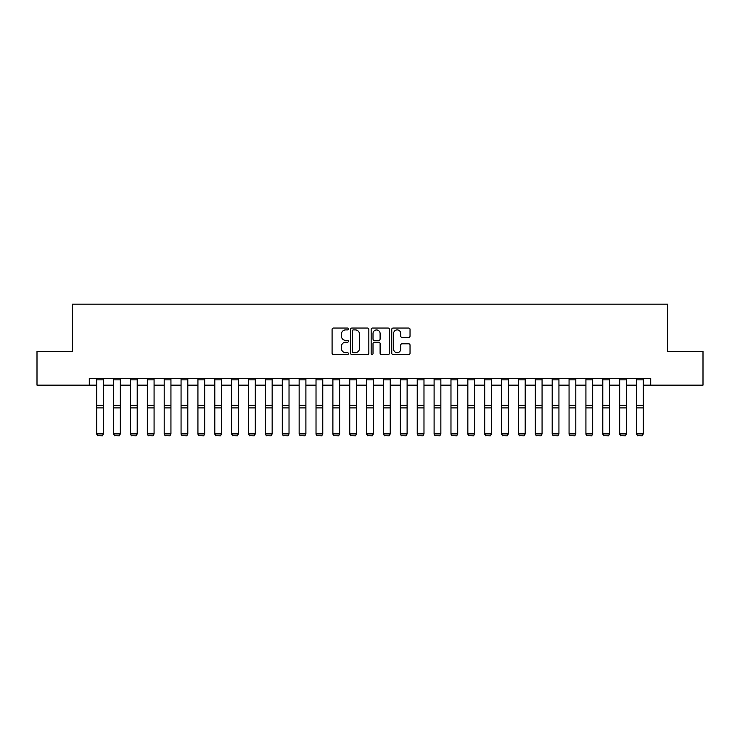 <?xml version="1.0" encoding="UTF-8"?>
<svg xmlns="http://www.w3.org/2000/svg" width="740" height="740" viewBox="0 0 740 740"><rect width="100%" height="100%" fill="white"/><g stroke="black" fill="none" stroke-linecap="round" stroke-linejoin="round"><path stroke-width="1.11" d="M348.411 328.976A0.925 0.925 0 0 0 347.476 328.042L333.407 328.042A1.323 1.323 0 0 0 332.084 329.365L332.084 353.211A1.323 1.323 0 0 0 333.407 354.534L347.476 354.534A0.925 0.925 0 0 0 348.411 353.609A0.925 0.925 0 0 0 347.476 352.684L345.663 352.684A4.237 4.237 0 0 1 341.418 348.447L341.418 346.459A4.237 4.237 0 0 1 345.663 342.222L347.476 342.222A0.925 0.925 0 0 0 348.411 341.288A0.925 0.925 0 0 0 347.476 340.363L345.663 340.363A4.237 4.237 0 0 1 341.418 336.127L341.418 334.138A4.237 4.237 0 0 1 345.663 329.901L347.476 329.901A0.925 0.925 0 0 0 348.411 328.976M408.711 337.385A1.323 1.323 0 0 0 410.034 336.062L410.034 329.365A1.323 1.323 0 0 0 408.711 328.042L393.079 328.042A1.323 1.323 0 0 0 391.756 329.365L391.756 353.211A1.323 1.323 0 0 0 393.079 354.534L408.711 354.534A1.323 1.323 0 0 0 410.034 353.211L410.034 345.136A1.323 1.323 0 0 0 408.711 343.804L402.024 343.804A1.323 1.323 0 0 0 400.701 345.136L400.701 349.141A3.543 3.543 0 0 1 397.158 352.684A3.543 3.543 0 0 1 393.615 349.141L393.615 333.444A3.543 3.543 0 0 1 397.158 329.901A3.543 3.543 0 0 1 400.701 333.444L400.701 336.062A1.323 1.323 0 0 0 402.024 337.385L408.711 337.385M89.29 385.151L37 385.151L37 351.417L72.427 351.417L72.427 304.177L667.573 304.177L667.573 351.417L703 351.417L703 385.151L650.71 385.151L650.71 378.408L89.29 378.408L89.29 385.151L96.718 385.151M368.844 329.365A1.323 1.323 0 0 0 367.512 328.042L351.889 328.042A1.323 1.323 0 0 0 350.557 329.365L350.557 353.211A1.323 1.323 0 0 0 351.889 354.534L367.512 354.534A1.323 1.323 0 0 0 368.844 353.211L368.844 329.365M372.488 328.042L388.111 328.042A1.323 1.323 0 0 1 389.444 329.365L389.444 353.211A1.323 1.323 0 0 1 388.111 354.534L381.424 354.534A1.323 1.323 0 0 1 380.101 353.211L380.101 343.545A1.323 1.323 0 0 0 378.778 342.222L374.338 342.222A1.323 1.323 0 0 0 373.016 343.545L373.016 353.609A0.925 0.925 0 0 1 372.091 354.534A0.925 0.925 0 0 1 371.156 353.609L371.156 329.365A1.323 1.323 0 0 1 372.488 328.042M103.461 385.151L113.59 385.151M120.333 385.151L130.453 385.151M137.205 385.151L147.325 385.151M154.077 385.151L164.197 385.151M170.94 385.151L181.06 385.151M187.812 385.151L197.931 385.151M204.684 385.151L214.804 385.151M221.547 385.151L231.676 385.151M238.419 385.151L248.538 385.151M255.291 385.151L265.41 385.151M272.154 385.151L282.282 385.151M289.026 385.151L299.145 385.151M305.897 385.151L316.017 385.151M322.769 385.151L332.889 385.151M339.632 385.151L349.761 385.151M356.504 385.151L366.624 385.151M373.376 385.151L383.496 385.151M390.239 385.151L400.368 385.151M407.111 385.151L417.231 385.151M423.983 385.151L434.103 385.151M440.855 385.151L450.975 385.151M457.718 385.151L467.846 385.151M474.59 385.151L484.709 385.151M491.462 385.151L501.581 385.151M508.325 385.151L518.453 385.151M525.197 385.151L535.316 385.151M542.068 385.151L552.188 385.151M558.941 385.151L569.06 385.151M575.803 385.151L585.923 385.151M592.675 385.151L602.795 385.151M609.547 385.151L619.667 385.151M626.41 385.151L636.539 385.151M643.282 385.151L650.71 385.151M353.341 329.901A0.925 0.925 0 0 0 352.416 330.826L352.416 351.759A0.925 0.925 0 0 0 353.341 352.684L355.265 352.684A4.237 4.237 0 0 0 359.501 348.447L359.501 334.138A4.237 4.237 0 0 0 355.265 329.901L353.341 329.901M380.101 333.509A3.543 3.543 0 0 0 376.558 329.966A3.543 3.543 0 0 0 373.016 333.509L373.016 339.04A1.323 1.323 0 0 0 374.338 340.363L378.778 340.363A1.323 1.323 0 0 0 380.101 339.04L380.101 333.509M96.718 434.149L97.726 435.823L96.718 433.899L103.461 433.899L102.453 435.823L97.726 435.721L102.453 435.823M103.461 378.408L103.461 433.899L102.453 435.721M96.718 378.408L96.718 433.899L97.726 435.721M113.59 434.149L114.598 435.823L113.59 433.899L120.333 433.899L119.325 435.823L114.598 435.721L119.325 435.823M130.453 434.149L131.47 435.823L130.453 433.899L137.205 433.899L136.188 435.823L131.47 435.721L136.188 435.823M147.325 434.149L148.333 435.823L147.325 433.899L154.077 433.899L153.06 435.823L148.333 435.721L153.06 435.823M120.333 378.408L120.333 433.899L119.325 435.721M113.59 378.408L113.59 433.899L114.598 435.721M137.205 378.408L137.205 433.899L136.188 435.721M130.453 378.408L130.453 433.899L131.47 435.721M154.077 378.408L154.077 433.899L153.06 435.721M147.325 378.408L147.325 433.899L148.333 435.721M164.197 434.149L165.205 435.823L164.197 433.899L170.94 433.899L169.932 435.823L165.205 435.721L169.932 435.823M170.94 378.408L170.94 433.899L169.932 435.721M164.197 378.408L164.197 433.899L165.205 435.721M181.06 434.149L182.077 435.823L181.06 433.899L187.812 433.899L186.804 435.823L182.077 435.721L186.804 435.823M197.931 434.149L198.949 435.823L197.931 433.899L204.684 433.899L203.667 435.823L198.949 435.721L203.667 435.823M214.804 434.149L215.812 435.823L214.804 433.899L221.547 433.899L220.538 435.823L215.812 435.721L220.538 435.823M231.676 434.149L232.684 435.823L231.676 433.899L238.419 433.899L237.411 435.823L232.684 435.721L237.411 435.823M248.538 434.149L249.556 435.823L248.538 433.899L255.291 433.899L254.273 435.823L249.556 435.721L254.273 435.823M187.812 378.408L187.812 433.899L186.804 435.721M181.06 378.408L181.06 433.899L182.077 435.721M204.684 378.408L204.684 433.899L203.667 435.721M197.931 378.408L197.931 433.899L198.949 435.721M221.547 378.408L221.547 433.899L220.538 435.721M214.804 378.408L214.804 433.899L215.812 435.721M238.419 378.408L238.419 433.899L237.411 435.721M231.676 378.408L231.676 433.899L232.684 435.721M255.291 378.408L255.291 433.899L254.273 435.721M248.538 378.408L248.538 433.899L249.556 435.721M265.41 434.149L266.418 435.823L265.41 433.899L272.154 433.899L271.145 435.823L266.418 435.721L271.145 435.823M272.154 378.408L272.154 433.899L271.145 435.721M265.41 378.408L265.41 433.899L266.418 435.721M282.282 434.149L283.291 435.823L282.282 433.899L289.026 433.899L288.017 435.823L283.291 435.721L288.017 435.823M289.026 378.408L289.026 433.899L288.017 435.721M282.282 378.408L282.282 433.899L283.291 435.721M299.145 434.149L300.163 435.823L299.145 433.899L305.897 433.899L304.88 435.823L300.163 435.721L304.88 435.823M305.897 378.408L305.897 433.899L304.88 435.721M299.145 378.408L299.145 433.899L300.163 435.721M316.017 434.149L317.035 435.823L316.017 433.899L322.769 433.899L321.752 435.823L317.035 435.721L321.752 435.823M322.769 378.408L322.769 433.899L321.752 435.721M316.017 378.408L316.017 433.899L317.035 435.721M332.889 434.149L333.897 435.823L332.889 433.899L339.632 433.899L338.624 435.823L333.897 435.721L338.624 435.823M339.632 378.408L339.632 433.899L338.624 435.721M332.889 378.408L332.889 433.899L333.897 435.721M349.761 434.149L350.769 435.823L349.761 433.899L356.504 433.899L355.496 435.823L350.769 435.721L355.496 435.823M356.504 378.408L356.504 433.899L355.496 435.721M349.761 378.408L349.761 433.899L350.769 435.721M366.624 434.149L367.641 435.823L366.624 433.899L373.376 433.899L372.359 435.823L367.641 435.721L372.359 435.823M383.496 434.149L384.504 435.823L383.496 433.899L390.239 433.899L389.231 435.823L384.504 435.721L389.231 435.823M400.368 434.149L401.376 435.823L400.368 433.899L407.111 433.899L406.103 435.823L401.376 435.721L406.103 435.823M417.231 434.149L418.248 435.823L417.231 433.899L423.983 433.899L422.966 435.823L418.248 435.721L422.966 435.823M434.103 434.149L435.12 435.823L434.103 433.899L440.855 433.899L439.838 435.823L435.12 435.721L439.838 435.823M450.975 434.149L451.983 435.823L450.975 433.899L457.718 433.899L456.71 435.823L451.983 435.721L456.71 435.823M467.846 434.149L468.855 435.823L467.846 433.899L474.59 433.899L473.582 435.823L468.855 435.721L473.582 435.823M484.709 434.149L485.727 435.823L484.709 433.899L491.462 433.899L490.444 435.823L485.727 435.721L490.444 435.823M501.581 434.149L502.59 435.823L501.581 433.899L508.325 433.899L507.316 435.823L502.59 435.721L507.316 435.823M373.376 378.408L373.376 433.899L372.359 435.721M366.624 378.408L366.624 433.899L367.641 435.721M390.239 378.408L390.239 433.899L389.231 435.721M383.496 378.408L383.496 433.899L384.504 435.721M407.111 378.408L407.111 433.899L406.103 435.721M400.368 378.408L400.368 433.899L401.376 435.721M423.983 378.408L423.983 433.899L422.966 435.721M417.231 378.408L417.231 433.899L418.248 435.721M440.855 378.408L440.855 433.899L439.838 435.721M434.103 378.408L434.103 433.899L435.12 435.721M457.718 378.408L457.718 433.899L456.71 435.721M450.975 378.408L450.975 433.899L451.983 435.721M474.59 378.408L474.59 433.899L473.582 435.721M467.846 378.408L467.846 433.899L468.855 435.721M491.462 378.408L491.462 433.899L490.444 435.721M484.709 378.408L484.709 433.899L485.727 435.721M508.325 378.408L508.325 433.899L507.316 435.721M501.581 378.408L501.581 433.899L502.59 435.721M518.453 434.149L519.462 435.823L518.453 433.899L525.197 433.899L524.188 435.823L519.462 435.721L524.188 435.823M525.197 378.408L525.197 433.899L524.188 435.721M518.453 378.408L518.453 433.899L519.462 435.721M535.316 434.149L536.334 435.823L535.316 433.899L542.068 433.899L541.051 435.823L536.334 435.721L541.051 435.823M542.068 378.408L542.068 433.899L541.051 435.721M535.316 378.408L535.316 433.899L536.334 435.721M552.188 434.149L553.196 435.823L552.188 433.899L558.941 433.899L557.923 435.823L553.196 435.721L557.923 435.823M558.941 378.408L558.941 433.899L557.923 435.721M552.188 378.408L552.188 433.899L553.196 435.721M569.06 434.149L570.068 435.823L569.06 433.899L575.803 433.899L574.795 435.823L570.068 435.721L574.795 435.823M575.803 378.408L575.803 433.899L574.795 435.721M569.06 378.408L569.06 433.899L570.068 435.721M585.923 434.149L586.94 435.823L585.923 433.899L592.675 433.899L591.667 435.823L586.94 435.721L591.667 435.823M592.675 378.408L592.675 433.899L591.667 435.721M585.923 378.408L585.923 433.899L586.94 435.721M602.795 434.149L603.812 435.823L602.795 433.899L609.547 433.899L608.53 435.823L603.812 435.721L608.53 435.823M609.547 378.408L609.547 433.899L608.53 435.721M602.795 378.408L602.795 433.899L603.812 435.721M619.667 434.149L620.675 435.823L619.667 433.899L626.41 433.899L625.402 435.823L620.675 435.721L625.402 435.823M626.41 378.408L626.41 433.899L625.402 435.721M619.667 378.408L619.667 433.899L620.675 435.721M636.539 434.149L637.547 435.823L636.539 433.899L643.282 433.899L642.274 435.823L637.547 435.721L642.274 435.823M643.282 378.408L643.282 433.899L642.274 435.721M636.539 378.408L636.539 433.899L637.547 435.721M103.461 405.344L96.718 405.344M103.461 407.907L96.718 407.907M103.461 379.851L96.718 379.851M120.333 405.344L113.59 405.344M120.333 407.907L113.59 407.907M120.333 379.851L113.59 379.851M137.205 405.344L130.453 405.344M137.205 407.907L130.453 407.907M137.205 379.851L130.453 379.851M154.077 405.344L147.325 405.344M154.077 407.907L147.325 407.907M154.077 379.851L147.325 379.851M170.94 405.344L164.197 405.344M170.94 407.907L164.197 407.907M170.94 379.851L164.197 379.851M187.812 405.344L181.06 405.344M187.812 407.907L181.06 407.907M187.812 379.851L181.06 379.851M204.684 405.344L197.931 405.344M204.684 407.907L197.931 407.907M204.684 379.851L197.931 379.851M221.547 405.344L214.804 405.344M221.547 407.907L214.804 407.907M221.547 379.851L214.804 379.851M238.419 405.344L231.676 405.344M238.419 407.907L231.676 407.907M238.419 379.851L231.676 379.851M255.291 405.344L248.538 405.344M255.291 407.907L248.538 407.907M255.291 379.851L248.538 379.851M272.154 405.344L265.41 405.344M272.154 407.907L265.41 407.907M272.154 379.851L265.41 379.851M289.026 405.344L282.282 405.344M289.026 407.907L282.282 407.907M289.026 379.851L282.282 379.851M305.897 405.344L299.145 405.344M305.897 407.907L299.145 407.907M305.897 379.851L299.145 379.851M322.769 405.344L316.017 405.344M322.769 407.907L316.017 407.907M322.769 379.851L316.017 379.851M339.632 405.344L332.889 405.344M339.632 407.907L332.889 407.907M339.632 379.851L332.889 379.851M356.504 405.344L349.761 405.344M356.504 407.907L349.761 407.907M356.504 379.851L349.761 379.851M373.376 405.344L366.624 405.344M373.376 407.907L366.624 407.907M373.376 379.851L366.624 379.851M390.239 405.344L383.496 405.344M390.239 407.907L383.496 407.907M390.239 379.851L383.496 379.851M407.111 405.344L400.368 405.344M407.111 407.907L400.368 407.907M407.111 379.851L400.368 379.851M423.983 405.344L417.231 405.344M423.983 407.907L417.231 407.907M423.983 379.851L417.231 379.851M440.855 405.344L434.103 405.344M440.855 407.907L434.103 407.907M440.855 379.851L434.103 379.851M457.718 405.344L450.975 405.344M457.718 407.907L450.975 407.907M457.718 379.851L450.975 379.851M474.59 405.344L467.846 405.344M474.59 407.907L467.846 407.907M474.59 379.851L467.846 379.851M491.462 405.344L484.709 405.344M491.462 407.907L484.709 407.907M491.462 379.851L484.709 379.851M508.325 405.344L501.581 405.344M508.325 407.907L501.581 407.907M508.325 379.851L501.581 379.851M525.197 405.344L518.453 405.344M525.197 407.907L518.453 407.907M525.197 379.851L518.453 379.851M542.068 405.344L535.316 405.344M542.068 407.907L535.316 407.907M542.068 379.851L535.316 379.851M558.941 405.344L552.188 405.344M558.941 407.907L552.188 407.907M558.941 379.851L552.188 379.851M575.803 405.344L569.06 405.344M575.803 407.907L569.06 407.907M575.803 379.851L569.06 379.851M592.675 405.344L585.923 405.344M592.675 407.907L585.923 407.907M592.675 379.851L585.923 379.851M609.547 405.344L602.795 405.344M609.547 407.907L602.795 407.907M609.547 379.851L602.795 379.851M626.41 405.344L619.667 405.344M626.41 407.907L619.667 407.907M626.41 379.851L619.667 379.851M643.282 405.344L636.539 405.344M643.282 407.907L636.539 407.907M643.282 379.851L636.539 379.851"/></g></svg>
